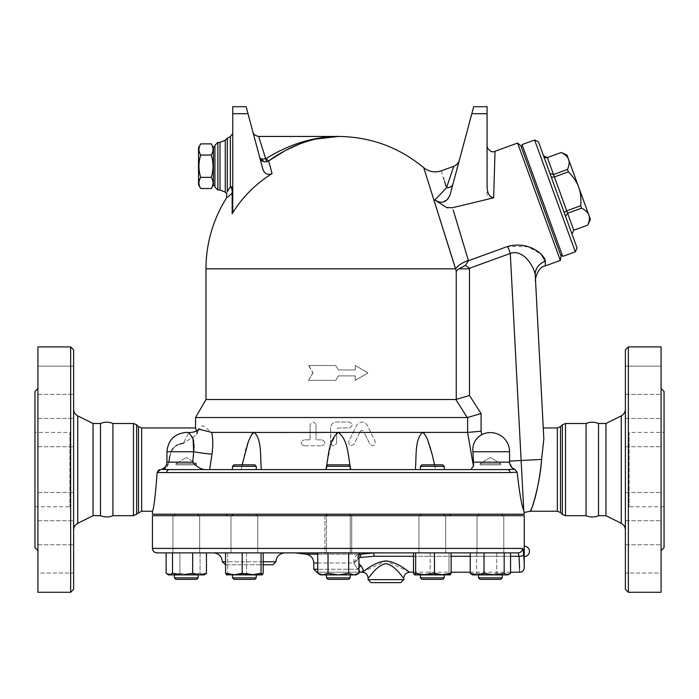 <?xml version="1.0" encoding="UTF-8"?>
<svg xmlns="http://www.w3.org/2000/svg" width="699" height="699" viewBox="0 0 699 699"><rect width="100%" height="100%" fill="white"/><g stroke="black" fill="none" stroke-linecap="round" stroke-linejoin="round"><path stroke-width="0.52" stroke-dasharray="3.5 2.62" d="M73.622 349.876L73.622 589.318M70.643 592.289L70.643 346.896M73.622 529.973L73.622 409.221L73.622 529.973M73.622 568.899L73.622 544.774L73.622 568.899M73.622 506.592L73.622 520.72L73.622 506.592M73.622 422.607L73.622 446.731L73.622 422.607M73.622 366.154L73.622 394.411L73.622 366.154L73.622 394.411L73.622 366.154L37.921 366.154L37.921 394.411L37.921 366.154L37.921 394.411L37.921 366.154L73.622 366.154M73.622 432.602L73.622 418.474L73.622 432.602M73.622 516.578L73.622 492.463L73.622 516.578M73.622 573.031L73.622 544.774L73.622 573.031L37.921 573.031L37.921 544.774L37.921 573.031L37.921 544.774L37.921 573.031L73.622 573.031M37.921 346.896L37.921 592.289M93.046 423.489L93.046 515.696M34.95 432.41L34.95 506.775L34.95 432.41L69.9 432.41L69.9 506.775L69.9 432.41M37.921 550.646L37.921 388.539L37.921 550.646M34.95 391.519L34.95 547.675M37.921 496.596L37.921 520.72L37.921 496.596M37.921 432.602L37.921 418.474L37.921 432.602M37.921 442.589L37.921 418.474L37.921 442.589M37.921 506.592L37.921 520.72L37.921 506.592M37.921 394.411L73.622 394.411L37.921 394.411M37.921 544.774L73.622 544.774L37.921 544.774M112.932 423.489L112.932 515.696M100.481 423.489L100.481 515.696M628.357 346.896L628.357 592.289M625.378 589.318L625.378 349.876M625.378 529.973L625.378 409.221L625.378 529.973M625.378 568.899L625.378 544.774L625.378 568.899M625.378 506.592L625.378 520.72L625.378 506.592M625.378 422.607L625.378 446.731L625.378 422.607M625.378 366.154L625.378 394.411L625.378 366.154L625.378 394.411L625.378 366.154L661.079 366.154L661.079 394.411L661.079 366.154L661.079 394.411L661.079 366.154L625.378 366.154M625.378 432.602L625.378 418.474L625.378 432.602M625.378 516.578L625.378 492.463L625.378 516.578M625.378 573.031L625.378 544.774L625.378 573.031L661.079 573.031L661.079 544.774L661.079 573.031L661.079 544.774L661.079 573.031L625.378 573.031M661.079 346.896L661.079 592.289M605.954 423.489L605.954 515.696M664.05 432.41L664.05 506.775L664.05 432.41L629.1 432.41L629.1 506.775L629.1 432.41M664.05 391.519L664.05 547.675M661.079 550.646L661.079 388.539L661.079 550.646M661.079 496.596L661.079 520.72L661.079 496.596M661.079 432.602L661.079 418.474L661.079 432.602M661.079 442.589L661.079 418.474L661.079 442.589M661.079 506.592L661.079 520.72L661.079 506.592M182.159 552.883L199.678 552.883L182.159 552.883M182.614 552.883L198.193 552.883L182.614 552.883M182.614 514.211L198.193 514.211L182.614 514.211M486.259 552.883L503.787 552.883L486.259 552.883M486.722 552.883L502.293 552.883L486.722 552.883M486.722 514.211L502.293 514.211L486.722 514.211M166.135 552.883L179.923 552.883L179.923 573.294L173.029 574.893L166.135 573.294L173.029 574.893L179.923 573.294L190.006 574.893L179.923 573.294L179.923 552.883L166.135 552.883L172.504 552.883L166.135 552.883L166.135 573.294L169.324 574.893L204.143 574.893L203.269 574.893L205.06 574.36L203.269 574.893L190.006 574.893L200.08 573.294L190.006 574.893L168.45 574.893L172.504 573.294L182.579 574.893L192.662 573.294L199.556 574.893L206.45 573.294L206.45 552.883L179.923 552.883L200.08 552.883L200.08 573.294L203.269 574.893L200.08 573.294L200.08 552.883L206.45 552.883M524.25 515.696L152.443 515.696M152.443 548.418L522.537 548.418C523.114 548.698 523.446 550.969 523.534 555.242C524.381 571.537 524.381 571.537 523.534 555.242A4.465 1.048 -1.2 0 1 519.086 556.29L518.116 552.883L156.899 552.883M524.25 546.19L524.215 547.492M524.189 549.449L524.18 550.707M524.18 551.389L524.18 552.07M524.189 553.337L524.206 554.456M524.206 554.49L524.25 556.596M522.537 548.418A4.465 4.421 -90 0 1 518.116 552.883L295.327 552.883L373.668 552.883L360.404 554.15C355.642 554.639 353.467 557.601 353.869 563.027L313.807 563.027M284.808 552.883L213.422 552.883L284.808 552.883M358.954 554.421L353.904 563.027L357.661 569.239L358.954 570.131M358.954 563.665L361.147 566.085A4.465 2.752 141.9 0 0 357.635 569.239L353.869 563.027A4.465 1.791 147.6 0 1 356.691 560.974L358.954 557.592M586.068 423.489L586.068 515.696M598.519 423.489L598.519 515.696M213.422 185.532L213.422 146.869M213.422 147.611L213.422 184.789L213.422 147.611M211.264 143.872C213.588 147.594 213.588 151.316 211.264 155.038C213.588 162.474 213.588 169.918 211.264 177.363C213.588 181.085 213.588 184.807 211.264 188.52M200.7 188.52C198.376 184.807 198.376 181.085 200.7 177.363C198.376 169.918 198.376 162.474 200.7 155.038C198.376 151.316 198.376 147.594 200.7 143.872M198.542 147.611L198.542 184.789M211.264 155.038L200.7 155.038M211.264 177.363L200.7 177.363M214.908 185.532L214.908 146.869L214.908 185.532M547.326 157.555L554.386 176.943L551.345 177.284L564.172 212.531L551.345 177.284M543.542 155.833L549.956 173.457L543.516 155.772L547.343 157.581L561.314 152.496C565.299 154.54 567.728 156.856 568.593 159.442C569.589 161.976 569.222 165.305 567.483 169.438L568.366 171.858L554.386 176.943L566.723 210.836L564.172 212.531L565.57 216.349L564.172 212.531M568.366 171.858C573.477 176.996 576.928 182.133 578.72 187.28C580.659 192.374 581.315 198.525 580.694 205.751L566.723 210.836L567.605 213.256L565.57 216.349L571.983 233.973L565.57 216.349M580.694 205.751L581.577 208.171L567.605 213.256L573.774 230.198L571.983 233.973M567.483 169.438L553.503 174.523L549.956 173.457M538.431 141.801L577.086 248.014M590.419 219.416L567.02 155.134M581.577 208.171C585.57 210.216 587.99 212.531 588.855 215.117C589.851 217.651 589.484 220.98 587.745 225.113L587.754 225.139M573.783 230.224L587.745 225.113M575.312 251.823L534.621 140.018M522.039 144.597L562.73 256.402M522.546 145.995L562.223 255.004L522.546 145.995M521.148 146.51L560.825 255.511L521.148 146.51M253.999 552.883L232.47 552.883L253.999 552.883M253.999 514.211L232.47 514.211L253.999 514.211M253.999 469.597L232.47 469.597L253.999 469.597M253.999 466.32L232.47 466.32L253.999 466.32M253.999 577.863L232.47 577.863L253.999 577.863M253.999 574.893L232.47 574.893L253.999 574.893M252.793 579.349L233.964 579.349L252.793 579.349M252.793 464.835L233.964 464.835L252.793 464.835M189.971 552.883L174.392 552.883L189.971 552.883M189.971 514.211L174.392 514.211L189.971 514.211M189.971 577.863L174.392 577.863L189.971 577.863M189.971 574.893L174.392 574.893L189.971 574.893M189.508 579.349L175.886 579.349L189.508 579.349M198.193 577.863L196.707 579.349L175.886 579.349L174.392 577.863L198.193 577.863L198.193 574.893L174.392 574.893L198.193 574.893M234.75 552.883L256.271 552.883L234.75 552.883M234.75 514.211L256.271 514.211L234.75 514.211M234.75 469.597L256.271 469.597L234.75 469.597M256.271 469.597L256.271 466.32L232.47 466.32L232.47 469.597M256.271 577.863L254.786 579.349L233.964 579.349L232.47 577.863L256.271 577.863L256.271 574.893L232.47 574.893L256.271 574.893M232.47 466.32L233.964 464.835L254.786 464.835L256.271 466.32M350.243 515.696L350.243 552.883L350.243 514.211L326.45 514.211L350.243 514.211L326.45 514.211L326.45 552.883L350.243 552.883L326.45 552.883L350.243 552.883L326.45 552.883L326.45 515.696M326.45 469.597L350.243 469.597L326.45 469.597L350.243 469.597L326.45 469.597L326.45 466.32L350.243 466.32L326.45 466.32L350.243 466.32L348.757 464.835L327.936 464.835L348.757 464.835L327.936 464.835L326.45 466.32M350.243 577.863L348.757 579.349L327.936 579.349L348.757 579.349L327.936 579.349L326.45 577.863L350.243 577.863L326.45 577.863L350.243 577.863L350.243 574.893L326.45 574.893L350.243 574.893M422.694 552.883L444.214 552.883L422.694 552.883M422.694 514.211L444.214 514.211L422.694 514.211M422.694 469.597L444.214 469.597L422.694 469.597M196.436 431.021L196.812 432.41C195.17 426.451 195.17 426.451 196.812 432.41L202.631 425.516L211.727 432.41L254.427 432.41C245.384 440.475 244.685 456.648 241.129 469.597L444.214 469.597L444.214 466.32L420.422 466.32L444.214 466.32L420.422 466.32L420.422 469.597L444.214 469.597L420.422 469.597M444.214 577.863L442.729 579.349L421.908 579.349L442.729 579.349L421.908 579.349L420.422 577.863L444.214 577.863L420.422 577.863L444.214 577.863L444.214 574.893L420.422 574.893L444.214 574.893M420.422 466.32L421.908 464.835L442.729 464.835L421.908 464.835L442.729 464.835L444.214 466.32M502.293 577.863L500.807 579.349L479.986 579.349L500.807 579.349L479.986 579.349L478.5 577.863L502.293 577.863L478.5 577.863L502.293 577.863L502.293 574.893L478.5 574.893L502.293 574.893M494.079 552.883L478.5 552.883L494.079 552.883M494.079 514.211L478.5 514.211L494.079 514.211M441.943 552.883L420.422 552.883L441.943 552.883M441.943 514.211L420.422 514.211L441.943 514.211M263.2 552.883L225.55 552.883L263.2 552.883L225.55 552.883L263.2 552.883L263.2 573.294L262.221 574.893L254.864 574.893L263.2 573.294L254.864 574.893L237.11 574.893L246.529 573.294L254.864 574.893L246.529 573.294L237.11 574.893L226.625 574.893L227.699 573.294L237.11 574.893L262.221 574.893L261.042 573.294L251.631 574.893L262.125 574.893M233.885 574.893L225.55 573.294L226.528 574.893L251.631 574.893L242.221 573.294L233.885 574.893M226.424 574.831L237.11 574.893L227.699 573.294L226.625 574.893M167.524 574.36L168.45 574.893L204.143 574.893L205.06 574.36M328.041 573.294L322.894 574.893L338.342 574.893L328.041 573.294L338.342 574.893L353.799 574.893L348.652 573.294L338.342 574.893L348.652 573.294L353.799 574.893L356.193 574.893L322.894 574.893L317.739 573.294L322.894 574.893L328.041 573.294L322.894 574.893L317.739 573.294L317.739 552.883L358.954 552.883L348.652 552.883L348.652 573.294L338.342 574.893L328.041 573.294L328.041 552.883L317.739 552.883L328.041 552.883L328.041 573.294L328.041 552.883L317.739 552.883M358.954 573.294L353.799 574.893L358.954 573.294L353.799 574.893L356.193 574.893L358.954 573.294L358.954 552.883L328.041 552.883M317.739 573.294L320.5 574.893L353.799 574.893L348.652 573.294L348.652 552.883L348.652 573.294M421.829 574.893L413.493 573.294L421.829 574.893L439.575 574.893L430.165 573.294L421.829 574.893L430.165 573.294L439.575 574.893L450.069 574.893L448.994 573.294L439.575 574.893L421.829 574.893M450.069 574.893L439.575 574.893L448.994 573.294L450.069 574.893L451.143 573.294L442.808 574.893L434.472 573.294L425.062 574.893L415.652 573.294L414.376 574.831L413.493 573.294L413.493 552.883L415.652 552.883L415.652 573.294M473.424 574.893L471.633 574.36L473.424 574.893L486.687 574.893L476.613 573.294L473.424 574.893L476.613 573.294L486.687 574.893L503.664 574.893L496.771 573.294L486.687 574.893L473.424 574.893M503.664 574.893L486.687 574.893L496.771 573.294L503.664 574.893L510.558 573.294L503.664 574.893M471.633 574.36L472.55 574.893L477.137 574.893L470.244 573.294L470.244 552.883L484.031 552.883L484.031 573.294L477.137 574.893L494.106 574.893L484.031 573.294M507.369 574.893L504.189 573.294L494.106 574.893L508.243 574.893L509.16 574.36L507.369 574.893M484.031 552.883L510.558 552.883L496.771 552.883L510.558 552.883L504.189 552.883L510.558 552.883L510.558 573.294L509.16 574.36M414.568 574.893L450.261 574.831M225.55 552.883L225.55 573.294M242.221 552.883L242.221 573.294M227.699 552.883L227.699 573.294L227.699 552.883M246.529 552.883L246.529 573.294L246.529 552.883M172.504 552.883L192.662 552.883L172.504 552.883L172.504 573.294M434.472 552.883L415.652 552.883L451.143 552.883L448.994 552.883L448.994 573.294L448.994 552.883L430.165 552.883L430.165 573.294L430.165 552.883L413.493 552.883L451.143 552.883L434.472 552.883L434.472 573.294M496.771 552.883L496.771 573.294L496.771 552.883L476.613 552.883L476.613 573.294L476.613 552.883L470.244 552.883L496.771 552.883M504.189 552.883L504.189 573.294M415.652 552.883L451.143 552.883L451.143 573.294M255.205 552.883L230.985 552.883L255.205 552.883M261.042 552.883L261.042 573.294M190.425 552.883L172.906 552.883L190.425 552.883M192.662 552.883L192.662 573.294M233.545 552.883L257.756 552.883L233.545 552.883M324.956 552.883L351.728 552.883L324.956 552.883L351.728 552.883L324.956 552.883L324.956 515.696L351.728 515.696L324.956 515.696L351.728 515.696L324.956 515.696L324.956 552.883M421.488 552.883L445.709 552.883L421.488 552.883M494.534 552.883L477.015 552.883L494.534 552.883M443.149 552.883L418.937 552.883L443.149 552.883M350.243 469.597L350.243 466.32M326.45 514.211L350.243 514.211M348.652 552.883L358.954 552.883M255.205 515.696L230.985 515.696L255.205 515.696M190.425 515.696L172.906 515.696L190.425 515.696M182.159 515.696L199.678 515.696L182.159 515.696M233.545 515.696L257.756 515.696L233.545 515.696M421.488 515.696L445.709 515.696L421.488 515.696M486.259 515.696L503.787 515.696L486.259 515.696M494.534 515.696L477.015 515.696L494.534 515.696M443.149 515.696L418.937 515.696L443.149 515.696M351.728 552.883L351.728 515.696L351.728 552.883M519.095 556.29C519.916 577.033 519.916 577.033 519.086 556.29L374.017 556.29L360.719 557.321C357.276 557.522 355.931 558.737 356.691 560.974A4.465 1.791 -32.3 0 0 353.904 563.027L317.739 563.027M362.143 572.21L385.935 560.956L409.736 572.21M403.786 578.16C403.332 578.842 395.87 565.552 385.935 563.691C375.983 565.57 368.548 578.833 368.093 578.16M361.147 566.085C364.109 570.104 363.698 572.149 359.906 572.21C361.191 572.184 360.431 571.188 357.635 569.239L313.807 569.239M374.017 556.29L373.764 552.892M360.719 557.321L360.404 554.15L305.812 554.15M358.954 567.518A4.465 2.752 -38 0 0 357.661 569.239L317.739 569.239M359.906 572.21L316.778 572.21M317.739 572.21L358.954 572.21M272.907 564.775L225.314 564.775M225.55 564.775L263.2 564.775M205.978 399.513L456.246 399.444L456.246 271.063L423.83 168.005L455.608 268.818A17.851 8.869 162.6 0 1 468.382 260.482L507.736 246.424L528.147 246.756L541.157 254.279M263.156 170.145L246.135 106.711L232.75 106.711L232.75 211.561L232.75 191.404L232.75 211.561L232.164 213.702L231.972 193.291M227.9 196.969L226.511 198.018M232.164 213.702A124.038 122.15 180 0 1 272.051 173.597L270.032 174.366L267.472 174.234M252.924 132.05L259.836 157.843C250.854 124.317 250.854 124.317 259.836 157.843L263.007 169.665L259.836 157.843C260.299 159.057 262.291 159.32 265.803 158.629L266.302 158.446A4.465 0.682 54.9 0 0 268.652 160.919L272.051 173.597M315.249 139.136L312.208 139.896M305.227 141.976L299.784 143.942M286.756 149.857L284.476 151.071M449.885 515.696L226.799 515.696L449.885 515.696M449.885 514.211L226.799 514.211L449.885 514.211M163.68 469.02L160.421 469.597A2.971 2.892 90 0 0 160.412 469.597L204.318 469.597C199.879 468.767 196.026 466.294 192.758 462.161L193.649 451.746A14.871 0.9 -171.5 0 0 211.998 454.097L209.656 469.597L241.129 469.597L242.107 464.835M168.887 462.222L166.956 462.161L168.896 462.161C168.066 466.705 165.331 469.186 160.674 469.597L158.839 469.911M509.615 469.448L435.564 469.597L507.273 469.597A2.971 2.744 -90 0 1 510.025 472.568L166.668 472.568A2.971 2.744 90 0 1 169.411 469.597M434.577 464.835L435.564 469.597L325.848 469.597L330.933 444.162C333.423 446.635 335.302 446.189 336.56 442.825C335.459 446.032 333.641 446.591 331.116 444.485L336.56 433.004L336.56 442.825L336.56 433.004M166.65 472.568L157.528 472.568A2.971 2.892 90 0 1 160.421 469.597L161.469 469.335M510.025 472.568L517.181 472.174L514.831 469.247L513.188 468.496M510.829 469.3L514.499 469.186M158.804 469.929L157.144 472.568C155.361 496.281 153.789 509.169 152.443 511.24C153.771 509.274 155.344 496.386 157.144 472.568L157.528 472.568M168.861 462.476L165.314 468.155M524.25 514.211L152.443 514.211M517.181 472.174C519.322 492.035 521.515 504.888 523.769 510.733C524.407 513.031 524.407 513.031 523.769 510.733L521.139 460.501L509.554 461.104L509.554 451.746A19.153 19.153 0 0 0 481.69 434.691C475.259 438.404 472.332 444.092 472.908 451.746L473.66 464.573L473.433 466.128L470.794 469.597M312.768 372.925L308.521 380.361L335.738 380.361L338.342 375.896L355.354 375.896L355.354 380.361L368.172 372.925L355.354 365.49L355.354 369.946L338.342 369.946L335.738 365.49L308.521 365.49L313.047 372.925L308.521 380.361M308.853 380.361L335.773 380.361L338.342 375.896L355.162 375.896L355.162 380.361L367.84 372.925L355.162 365.49L355.162 369.946L338.342 369.946L335.773 365.49L308.521 365.49M308.853 365.49L313.047 372.925M359.871 432.297L354.105 444.127C350.653 446.705 348.871 445.84 348.757 441.523L353.257 432.297L359.871 432.297L360.658 430.698L363.331 430.698L360.658 430.698L359.819 432.41L364.17 432.41L369.876 444.127L364.17 432.41M353.257 432.297L356.647 425.341C360.221 420.955 363.786 420.955 367.342 425.341L375.223 441.523C375.145 445.848 373.362 446.713 369.876 444.127C373.362 446.713 375.145 445.848 375.223 441.523L367.342 425.341C363.786 420.955 360.221 420.955 356.647 425.341L348.757 441.523C348.871 445.84 350.653 446.705 354.105 444.127L359.819 432.41M364.109 432.297L370.732 432.297M331.116 444.485L330.61 442.825L330.61 432.297L336.56 432.297M330.61 432.297L330.61 427.954C330.968 424.337 332.951 422.353 336.56 422.004L349.203 422.004C353.039 423.987 353.039 425.971 349.203 427.954L338.045 427.954L336.56 429.439L338.045 427.954L349.203 427.954C353.039 425.971 353.039 423.987 349.203 422.004L336.56 422.004C332.951 422.353 330.968 424.337 330.61 427.954L330.933 444.162M316.035 424.975L316.035 439.846L316.035 424.975C314.052 421.13 312.069 421.13 310.085 424.975C312.069 421.13 314.052 421.13 316.035 424.975M310.085 439.846L310.085 424.975L310.085 439.846L304.144 439.846L310.085 439.846M304.144 445.796C300.308 443.874 300.308 441.89 304.144 439.846C300.308 441.89 300.308 443.874 304.144 445.796L321.986 445.796L304.144 445.796M321.986 439.846C325.83 441.812 325.83 443.795 321.986 445.796C325.83 443.795 325.83 441.812 321.986 439.846L316.035 439.846L321.986 439.846M310.085 432.297L316.035 432.297M336.56 432.41L338.342 432.41C348.687 440.475 347.84 456.648 350.837 469.597L261.347 469.597C260.054 456.648 262.116 440.475 254.427 432.41L310.085 432.41M353.196 432.41L338.342 432.41L336.56 433.065M316.035 432.41L330.61 432.41M196.777 434.612L196.812 432.41L196.768 434.656L183.287 443.288L196.768 434.656L198.778 428.898C197.468 431.196 194.173 432.428 188.896 432.585L183.287 443.288L188.87 432.585M196.812 432.41L196.9 433.31L198.63 429.116M195.571 417.539L467.247 417.539L481.078 413.555L481.078 431.231L467.614 432.41L422.266 432.41C414.568 440.475 416.63 456.648 415.346 469.597L350.837 469.597M370.785 432.41L422.266 432.41C431.309 440.475 431.999 456.648 435.564 469.597L415.346 469.597M211.727 432.41C213.029 438.754 213.116 445.988 211.998 454.097M193.911 449.544L194.016 448.068M194.051 446.906L194.051 445.499M193.99 444.188L193.658 441.2M193.44 440.047L188.896 432.585A19.336 19.336 0 0 0 186.292 432.41C174.549 433.563 168.101 440.003 166.956 451.746L193.649 451.746M179.835 444.048L177.677 444.879M176.314 445.595L173.002 448.312M168.896 462.161L170.967 451.746L169.665 456.508M170.967 451.746L166.956 451.746L170.967 451.746C173.203 446.853 177.31 444.031 183.287 443.288M511.991 467.605L509.554 461.104M473.433 466.128L467.579 432.41M232.75 191.404L232.75 188.651L232.75 191.404A2.971 2.848 180 0 1 232.164 193.107L232.33 192.4M232.164 193.107C232.383 190.303 231.78 188.153 230.355 186.642A2.971 2.053 0 0 1 232.75 188.651L232.75 133.649L232.75 188.651M227.289 138.192L227.289 191.701C226.563 194.305 226.563 194.305 227.289 191.701L230.355 186.642L230.355 136.567M268.652 160.919L266.634 161.731L264.021 161.714M258.674 136.454L266.634 161.731M267.062 174.103L264.598 172.487L263.252 170.399M266.302 158.446C289.631 144.011 313.641 136.681 338.342 136.454M452.935 184.152L459.348 160.202L452.935 184.152A8.921 5.732 -165 0 1 446.495 187.848L453.782 166.275M495.049 151.255L493.643 197.808C489.256 196.646 487.063 192.863 487.072 186.45L487.072 106.711L473.686 106.711L450.156 194.523L448.382 198.315M447.386 199.512L441.191 202.474L434.865 199.993M434.839 199.958L446.495 187.848L446.032 186.292M441.34 170.809L443.533 178.044M443.804 178.935L444.573 181.487M434.909 200.045L446.661 207.568M447.814 207.83L452.506 207.725L493.643 197.808M453.179 209.98L458.745 228.424M487.072 186.45C487.072 133.151 487.072 133.151 487.072 186.45L487.072 196.166M560.336 260.439L517.61 143.05M507.736 246.424L510.287 253.431C524.267 248.494 534.857 268.704 535.251 275.083L535.539 280.666L535.251 275.083C535.635 282.483 535.635 282.483 535.251 275.083A14.871 13.762 177 0 1 545.36 261.295L545.307 265.908M214.908 187.017L214.908 145.375M456.246 271.063L458.937 268.818L465.359 265.428L468.452 260.718M543.254 427.954L543.839 439.007L541.585 459.426L521.139 460.501L510.287 253.431L469.492 268.276L465.359 265.428M456.246 399.444L469.492 395.52L481.078 413.555M531.555 508.523L532.979 504.8M533.398 503.577L534.953 498.431M535.853 494.988L536.605 491.79M537.19 489.09L538.274 483.568M538.99 479.479L541.576 459.444M561.079 256.21L520.895 145.811M480.108 464.835L500.685 464.835L480.108 464.835L480.108 463.647L500.685 463.647L480.108 463.647L490.401 457.461L500.685 463.647L480.108 463.647L500.685 463.647L490.401 457.461L480.108 463.647L480.108 464.835L500.685 464.835L480.108 464.835M196.585 464.835L176.008 464.835L196.585 464.835L176.008 464.835L176.008 463.647L196.585 463.647L176.008 463.647L196.585 463.647L176.008 463.647L186.292 457.461L176.008 463.647L176.008 464.835L196.585 464.835L196.585 463.647L186.292 457.461L196.585 463.647L196.585 464.835M500.685 464.835L500.685 463.647L500.685 464.835M77.746 415.879L77.746 523.315M621.254 523.315L621.254 415.879M263.2 561.804L225.55 561.804M222.343 561.804L275.878 561.804M358.954 554.15L317.739 554.15M413.493 556.29L451.143 556.29M470.244 556.29L510.558 556.29M368.093 579.646L403.786 579.646M205.978 268.818L455.608 268.818M161.443 469.344C164.903 468.181 166.738 465.787 166.956 462.161L192.758 462.161M467.614 432.41L467.614 417.486M141.652 427.954L141.652 511.24M473.677 462.161L509.554 462.161M509.554 451.746L472.908 451.746M473.66 464.573L473.171 464.66M481.078 431.231L481.69 434.691M232.75 113.692L248.005 113.692M487.072 113.692L471.816 113.692M225.261 140.228L225.261 192.173M220.002 189.997L220.002 142.404M217.878 142.404L217.878 189.997M469.492 268.276A131.15 131.15 0 0 1 469.492 268.818L469.492 395.52M458.937 268.818L469.492 268.818M557.348 427.954L557.348 511.24M562.354 424.8L562.354 514.394M565.508 423.489L565.508 515.696M560.511 426.643L560.511 512.542M138.489 426.643L138.489 512.542M136.646 424.8L136.646 514.394M133.492 423.489L133.492 515.696M34.95 506.775L69.9 506.775M37.921 520.72L73.622 520.72L37.921 520.72M37.921 492.463L73.622 492.463L37.921 492.463M37.921 446.731L73.622 446.731L37.921 446.731M37.921 418.474L73.622 418.474L37.921 418.474M664.05 506.775L629.1 506.775M625.378 544.774L661.079 544.774L625.378 544.774M625.378 492.463L661.079 492.463L625.378 492.463M625.378 520.72L661.079 520.72L625.378 520.72M625.378 418.474L661.079 418.474L625.378 418.474M625.378 446.731L661.079 446.731L625.378 446.731M625.378 394.411L661.079 394.411L625.378 394.411M198.193 514.211L198.193 515.696M174.392 514.211L174.392 515.696M502.293 514.211L502.293 515.696M478.5 514.211L478.5 515.696M256.271 515.696L256.271 514.211M232.47 515.696L232.47 514.211M232.47 577.863L232.47 574.893M174.392 577.863L174.392 574.893M444.214 514.211L444.214 515.696M420.422 514.211L420.422 515.696M478.5 577.863L478.5 574.893M420.422 577.863L420.422 574.893M326.45 577.863L326.45 574.893M230.985 552.883L230.985 515.696L230.985 552.883M257.756 552.883L257.756 515.696L257.756 552.883M172.906 552.883L172.906 515.696L172.906 552.883M199.678 552.883L199.678 515.696L199.678 552.883M445.709 552.883L445.709 515.696L445.709 552.883M418.937 552.883L418.937 515.696L418.937 552.883M477.015 515.696L477.015 552.883L477.015 515.696M503.787 515.696L503.787 552.883L503.787 515.696M413.493 572.21L451.143 572.21M470.244 572.21L510.558 572.21M196.768 434.656L198.778 428.898M186.292 432.41A19.336 19.336 0 0 0 166.956 451.746L166.956 462.161"/><path stroke-width="1.05" d="M73.622 589.318L73.622 349.876L70.643 346.896L70.643 592.289L73.622 589.318M70.643 592.289L37.921 592.289L37.921 346.896L70.643 346.896M73.622 529.973C73.745 526.976 75.116 524.757 77.746 523.315L93.046 515.696L93.046 423.489L77.746 415.879C75.108 414.437 73.736 412.218 73.622 409.221M37.921 388.539L34.95 391.519L34.95 547.675L37.921 550.646M93.046 515.696L100.481 515.696C104.859 517.382 109.009 517.382 112.932 515.696L112.932 423.489C108.782 421.803 104.64 421.803 100.481 423.489L93.046 423.489M100.481 515.696L100.481 423.489M628.357 592.289L628.357 346.896L625.378 349.876L625.378 589.318L628.357 592.289L661.079 592.289L661.079 346.896L628.357 346.896M621.254 523.315L621.254 415.879L605.954 423.489L605.954 515.696L621.254 523.315C623.884 524.757 625.255 526.976 625.378 529.973M661.079 550.646L664.05 547.675L664.05 391.519L661.079 388.539M166.135 552.883L166.135 573.294L169.324 574.893L172.504 573.294L182.579 574.893L192.662 573.294L199.556 574.893L206.45 573.294L205.06 574.36L206.45 573.294L206.45 552.883M172.504 552.883L172.504 573.294M152.443 548.418C152.705 551.127 154.191 552.612 156.899 552.883L518.116 552.883L519.095 556.29A4.465 1.048 -1.2 0 0 523.534 555.242C524.381 571.537 524.381 571.537 523.534 555.242C523.446 550.969 523.114 548.698 522.537 548.418L152.443 548.418L152.443 515.696L524.25 515.696L524.25 567.754C523.988 570.463 522.503 571.948 519.785 572.21L510.558 572.21M524.215 547.492L524.189 549.449M524.18 550.707L524.18 551.389M524.18 552.07L524.189 553.337M509.16 574.36L507.369 574.893L510.558 573.294L510.558 552.883L518.116 552.883A4.465 4.421 -90 0 0 522.537 548.418M284.808 552.883C279.425 553.451 276.446 556.421 275.878 561.804L263.2 561.804M358.954 557.592L374.044 556.29L373.79 552.892L358.954 554.421M373.79 552.892L413.493 552.883L413.493 573.294L414.472 574.893L415.652 573.294L425.062 574.893L414.568 574.893M586.068 515.696L586.068 423.489C590.218 421.803 594.368 421.803 598.519 423.489L598.519 515.696C594.368 517.391 590.218 517.391 586.068 515.696L565.508 515.696L562.354 514.394L562.354 424.8L565.508 423.489L565.508 515.696M605.954 515.696L598.519 515.696M214.908 146.869L213.422 146.869L213.422 185.532L214.908 185.532M213.422 147.611L211.264 143.872L200.7 143.872C198.376 147.594 198.376 151.316 200.7 155.038C198.376 162.474 198.376 169.918 200.7 177.363C198.376 181.085 198.376 184.807 200.7 188.52L211.264 188.52C213.588 184.807 213.588 181.085 211.264 177.363C213.588 169.918 213.588 162.474 211.264 155.038C213.588 151.316 213.588 147.594 211.264 143.872M200.7 188.52L198.542 184.789L198.542 147.611L200.7 143.872M211.264 155.038L200.7 155.038M211.264 177.363L200.7 177.363M572 234.034L573.783 230.224L571.983 233.973M565.57 216.349L567.605 213.256L581.577 208.171L580.694 205.751C581.315 198.525 580.659 192.374 578.72 187.28C576.928 182.133 573.477 176.996 568.366 171.858L567.483 169.438C569.222 165.305 569.589 161.976 568.593 159.442C567.728 156.856 565.299 154.54 561.314 152.496L547.326 157.555C545.875 157.118 546.469 159.381 543.516 155.772M561.306 152.469L567.02 155.134L590.419 219.416L587.754 225.139L573.774 230.198L566.723 210.836L564.172 212.531M580.694 205.751L566.723 210.836L554.386 176.943L551.345 177.284M568.366 171.858L554.386 176.943L553.503 174.523L549.956 173.457M567.483 169.438L553.503 174.523L547.343 157.581L543.542 155.833M547.326 157.555L561.314 152.496M577.086 248.014L538.431 141.801L534.621 140.018L575.312 251.823L577.086 248.014M587.745 225.113C589.484 220.98 589.851 217.651 588.855 215.117C587.99 212.531 585.57 210.216 581.577 208.171M575.312 251.823L562.73 256.402L522.039 144.597L534.621 140.018M521.148 146.51L522.546 145.995M174.392 577.863L175.886 579.349L196.707 579.349L198.193 577.863L174.392 577.863L174.392 574.893M232.47 469.597L232.47 466.32L256.271 466.32L256.271 469.597M232.47 577.863L233.964 579.349L254.786 579.349L256.271 577.863L232.47 577.863L232.47 574.893M256.271 466.32L254.786 464.835L233.964 464.835L232.47 466.32M326.45 515.696L326.45 514.211M326.45 469.597L326.45 466.32L350.243 466.32L350.243 469.597M326.45 577.863L327.936 579.349L348.757 579.349L350.243 577.863L326.45 577.863L326.45 574.893M350.243 466.32L348.757 464.835L327.936 464.835L326.45 466.32M420.422 469.597L420.422 466.32L444.214 466.32L444.214 469.597L507.273 469.597L169.411 469.597A2.971 2.744 90 0 0 166.668 472.568L166.642 472.568M420.422 577.863L421.908 579.349L442.729 579.349L444.214 577.863L420.422 577.863L420.422 574.893M444.214 466.32L442.729 464.835L421.908 464.835L420.422 466.32M478.5 577.863L479.986 579.349L500.807 579.349L502.293 577.863L478.5 577.863L478.5 574.893M205.06 574.36L204.143 574.893L168.45 574.893L167.524 574.36M262.125 574.893L251.631 574.893L261.042 573.294L262.221 574.893L263.2 573.294L263.2 552.883M226.625 574.893L225.55 573.294L233.885 574.893L242.221 573.294L251.631 574.893L226.424 574.831M358.954 573.294L356.193 574.893L353.799 574.893L358.954 573.294L358.954 552.883M317.739 573.294L322.894 574.893L320.5 574.893L317.739 573.294L317.739 552.883M338.342 574.893L348.652 573.294L353.799 574.893L322.894 574.893L328.041 573.294L338.342 574.893M450.261 574.831L442.808 574.893L451.143 573.294L450.069 574.893M425.062 574.893L434.472 573.294L442.808 574.893L425.062 574.893M451.143 573.294L451.143 552.883L470.244 552.883L470.244 573.294L477.137 574.893L472.55 574.893L470.244 573.294L471.633 574.36M484.031 573.294L494.106 574.893L477.137 574.893L484.031 573.294L484.031 552.883M494.106 574.893L504.189 573.294L507.369 574.893L494.106 574.893M192.662 552.883L192.662 573.294M242.221 552.883L242.221 573.294M225.55 552.883L225.55 573.294M261.042 552.883L261.042 573.294M348.652 552.883L348.652 573.294M328.041 552.883L328.041 573.294M434.472 552.883L434.472 573.294M504.189 552.883L504.189 573.294M415.652 552.883L415.652 573.294M519.095 556.29C519.916 577.033 519.916 577.033 519.086 556.29L510.558 556.29M403.786 578.16C404.136 574.552 406.119 572.568 409.736 572.21C409.125 572.726 399.216 562.38 385.935 560.904C372.689 562.372 362.737 572.734 362.143 572.21C365.752 572.568 367.735 574.552 368.093 578.16C368.548 578.824 376.001 565.508 385.935 563.621C395.896 565.526 403.314 578.816 403.786 578.16L403.786 579.646L368.093 579.646L371.064 582.625L400.807 582.625L371.064 582.625M358.954 570.131L359.906 572.21C363.707 572.149 364.127 570.113 361.173 566.085L358.954 563.665M361.173 566.085A4.465 2.752 -38 0 0 358.954 567.518M360.763 557.321L360.448 554.15L358.954 554.15M317.739 569.239L313.807 569.239L316.778 572.21L317.739 572.21M358.954 572.21L362.143 572.21M400.807 582.625L403.786 579.646M225.55 561.804L222.343 561.804L225.55 564.775M263.2 564.775L272.907 564.775L275.878 561.804M284.476 151.071L268.652 160.919C291.221 144.859 314.454 136.707 338.342 136.454C370.487 136.794 398.946 147.201 423.725 167.673C428.968 171.84 434.839 172.889 441.34 170.809L453.782 166.275L446.495 187.848L434.839 199.958C441.829 204.204 446.932 202.387 450.156 194.523L473.686 106.711L487.072 106.711L487.072 186.45C487.255 193.282 489.449 197.066 493.643 197.808L495.049 151.255L517.61 143.05L560.336 260.439L545.307 265.908L545.36 261.295C545.351 256 530.331 240.526 507.736 246.424L468.452 260.718L465.359 265.428L458.937 268.818L456.246 271.063L423.83 168.005L455.608 268.818A17.851 8.869 162.6 0 1 468.382 260.482L453.179 209.98M272.051 173.597A124.038 122.15 180 0 0 232.164 213.702L232.75 211.579L232.75 106.711L246.135 106.711L263.007 169.665C264.738 173.964 267.752 175.274 272.051 173.597L268.652 160.919A4.465 0.682 54.9 0 1 266.302 158.446L265.803 158.629C262.291 159.32 260.299 159.057 259.836 157.843C260.753 160.726 263.016 162.028 266.634 161.731L258.674 136.454C255.17 135.632 253.256 134.164 252.924 132.041M232.75 191.404A2.971 2.848 0 0 1 232.164 193.107C224.484 199.923 224.484 199.923 232.164 193.107L232.164 213.702M231.972 193.291L227.9 196.969M258.674 136.454L338.342 136.454L315.249 139.136M312.208 139.896L305.227 141.976M299.784 143.942L286.756 149.857M449.885 514.211L449.885 515.696M510.025 472.568A2.971 2.744 -90 0 0 507.273 469.597L514.831 469.247L517.181 472.174L510.025 472.568L157.528 472.568A2.971 2.892 90 0 1 160.412 469.597L157.144 472.568C155.361 496.281 153.789 509.169 152.443 511.24C153.771 509.274 155.344 496.386 157.144 472.568L157.528 472.568M169.411 469.597L161.443 469.344C164.903 468.181 166.738 465.787 166.956 462.161L192.758 462.161C196.026 466.294 199.879 468.767 204.318 469.597L169.411 469.597L209.656 469.597L211.998 454.097C213.116 445.988 213.029 438.762 211.727 432.41L198.63 429.116M470.794 469.597L473.433 466.128L473.66 464.573L472.908 451.746C472.288 444.197 475.215 438.509 481.69 434.691L481.078 431.231L467.614 432.41L338.342 432.41C327.997 440.475 328.845 456.648 325.848 469.597L261.347 469.597C260.054 456.648 262.116 440.475 254.427 432.41L211.727 432.41M509.615 469.448L510.829 469.3M514.499 469.186L514.822 469.239C511.537 468.015 509.781 465.656 509.554 462.161L473.677 462.161M165.314 468.155L163.68 469.02M112.932 515.696L133.492 515.696L141.652 511.24L152.443 511.24L152.443 514.211L524.25 514.211L524.25 512.454L530.305 511.24L557.348 511.24L560.511 512.542L562.354 514.394M507.736 246.424L510.287 253.431L523.769 510.759C524.407 513.031 524.407 513.031 523.769 510.733C521.515 504.888 519.322 492.035 517.181 472.174M467.247 417.539L455.818 399.513L467.247 417.539L195.571 417.539L195.571 427.954L196.436 431.021M350.837 469.597C347.84 456.648 348.687 440.475 338.342 432.41L254.043 432.454L251.806 434.315L248.433 441.287L242.107 464.835M188.87 432.585L193.055 438.509L193.649 451.746A14.871 0.9 -171.5 0 0 211.998 454.097M166.956 462.161L166.956 451.746L193.649 451.746L192.758 462.161M193.649 451.746L193.911 449.544M194.016 448.068L194.051 446.906M194.051 445.499L193.99 444.188M193.658 441.2L193.44 440.047M183.287 443.288L179.835 444.048M177.677 444.879L176.314 445.595M173.002 448.312L170.967 451.746M169.665 456.508L168.896 462.161M166.956 451.746C168.109 440.003 174.549 433.563 186.292 432.41L188.896 432.585C194.462 432.314 197.765 431.091 198.778 428.898M513.188 468.496L511.991 467.605M467.579 432.41L473.433 466.128M415.346 469.597C416.639 456.648 414.568 440.475 422.266 432.41L424.433 433.747L427.473 439.278L432.235 454.647L434.577 464.835M481.69 434.691A19.153 19.153 0 0 1 509.554 451.746L509.554 462.161M232.75 188.651A2.971 2.053 0 0 0 230.355 186.642C231.78 188.153 232.383 190.303 232.164 193.107M232.75 133.649L230.355 136.567L230.355 186.642L227.481 191.369M227.289 191.701C226.563 194.305 226.563 194.305 227.289 191.701L227.289 138.192L225.261 140.228L220.002 142.404L220.002 189.997L225.261 192.173L225.261 140.228M266.634 161.731L268.652 160.919M264.021 161.714L259.845 157.86M338.342 136.454C313.641 136.681 289.631 144.011 266.302 158.446M446.495 187.848C439.68 165.296 439.68 165.296 446.495 187.848A8.921 5.732 -165 0 0 452.935 184.152M448.382 198.315L447.386 199.512M493.643 197.808L452.506 207.725L446.661 207.568L434.839 199.958M443.533 178.044L443.804 178.935M444.573 181.487L444.905 182.57M444.992 182.876L446.032 186.292M446.661 207.568L447.814 207.83M458.745 228.424L468.452 260.718M541.157 254.279L545.36 261.295A14.871 13.762 -3 0 0 535.251 275.083C534.857 268.669 524.215 248.477 510.287 253.431L469.492 268.276L465.359 265.428M217.878 142.404L217.878 189.997L214.908 187.017L214.908 145.375L217.878 142.404L220.002 142.404M481.078 431.231L481.078 413.555L467.614 417.486L467.614 432.41M481.078 413.555L469.492 395.52L455.818 399.513L205.978 399.513L195.571 417.539M545.307 265.908C536.989 266.826 534.473 282.413 535.539 280.666L543.839 439.007L541.585 459.426C539.995 486.189 530.052 514.595 530.401 511.048C532.393 509.335 539.873 483.297 541.585 459.426L509.554 461.104M530.419 511.013L531.555 508.523M532.979 504.8L533.398 503.577M534.953 498.431L535.853 494.988M536.605 491.79L537.19 489.09M538.274 483.568L538.99 479.479M557.348 511.24L557.348 427.954L543.254 427.954L543.839 439.007L535.251 275.083M517.61 143.05L520.895 145.811L561.079 256.21L560.336 260.439M77.746 523.315L77.746 415.879M317.739 554.15L305.812 554.15L295.327 552.883M305.812 554.15C310.732 555.076 313.397 558.038 313.807 563.027L317.739 563.027M374.044 556.29L413.493 556.29M451.143 556.29L470.244 556.29M455.608 268.818L205.978 268.818L205.978 399.513M141.652 511.24L141.652 427.954L195.571 427.954M473.171 464.66L473.66 464.573M509.554 451.746L472.908 451.746M469.492 395.52L469.492 268.818A131.15 131.15 0 0 0 469.492 268.276M232.75 113.692L248.005 113.692M487.072 113.692L471.816 113.692M458.937 268.818L469.492 268.818M456.246 271.063L456.246 399.444M560.511 512.542L560.511 426.643L562.354 424.8M138.489 512.542L138.489 426.643L141.652 427.954M136.646 514.394L136.646 424.8L138.489 426.643M133.492 515.696L133.492 423.489L136.646 424.8M621.254 415.879C623.892 414.437 625.264 412.218 625.378 409.221M198.193 515.696L198.193 514.211M174.392 515.696L174.392 514.211M502.293 515.696L502.293 514.211M478.5 515.696L478.5 514.211M222.343 561.804C221.81 556.387 218.839 553.407 213.422 552.883M313.807 563.027L313.807 569.239M605.954 423.489L598.519 423.489M213.422 184.789L211.264 188.52M573.783 230.224L587.754 225.139M560.825 255.511L562.223 255.004M198.193 577.863L198.193 574.893M256.271 515.696L256.271 514.211M232.47 515.696L232.47 514.211M256.271 577.863L256.271 574.893M350.243 515.696L350.243 514.211M350.243 577.863L350.243 574.893M444.214 515.696L444.214 514.211M420.422 515.696L420.422 514.211M444.214 577.863L444.214 574.893M502.293 577.863L502.293 574.893M524.25 556.596A5.208 5.208 0 0 0 529.458 551.389A5.208 5.208 0 0 0 524.25 546.19M409.736 572.21L413.493 572.21M451.143 572.21L470.244 572.21M368.093 578.16L368.093 579.646M225.261 192.173L226.747 193.649L226.511 198.018A132.364 132.364 0 0 0 205.978 268.818M226.799 514.211L226.799 515.696M230.355 136.567L227.289 138.192M453.782 166.275C456.91 164.781 458.762 162.753 459.348 160.202M441.34 170.809C434.909 172.906 429.037 171.867 423.725 167.673M495.049 151.255C490.611 153.946 486.076 146.58 487.072 145.672M217.878 189.997L220.002 189.997M557.348 427.954L560.511 426.643M133.492 423.489L112.932 423.489M586.068 423.489L565.508 423.489"/></g></svg>
